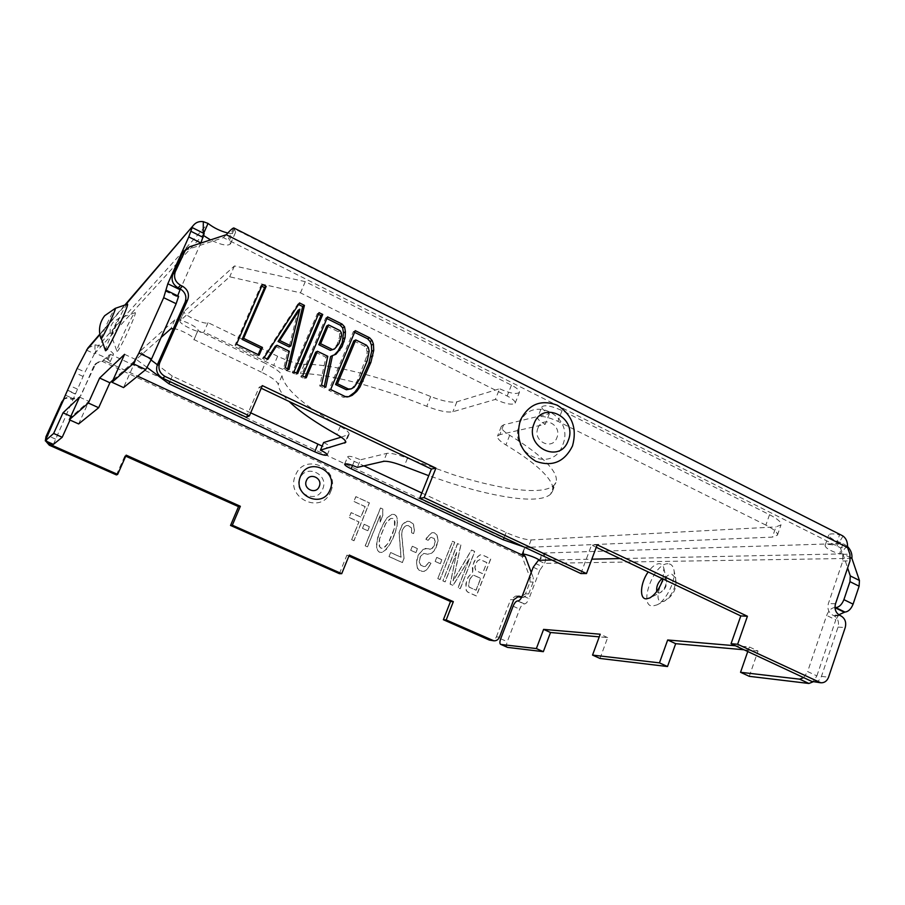 <?xml version="1.0" encoding="UTF-8"?>
<svg xmlns="http://www.w3.org/2000/svg" width="905" height="905" viewBox="0 0 905 905"><rect width="100%" height="100%" fill="white"/><g stroke="black" fill="none" stroke-linecap="round" stroke-linejoin="round"><path stroke-width="0.68" stroke-dasharray="4.53 3.39" d="M113.035 379.976L136.01 359.67L123.533 387.578M177.685 295.844L177.595 297.021L178.636 296.308M200.831 243.094L180.4 288.955M204.179 233.581L95.014 353.21C103.871 356.48 108.905 359.364 110.116 361.853L107.062 361.91L103.272 360.145L95.964 363.391L79.764 397.261L72.547 398.392L71.359 397.849C68.565 396.752 66.099 397.193 63.938 399.173L63.938 399.173M86.529 350.099L94.471 353.798L98.487 345.54C107.344 348.81 112.367 351.706 113.555 354.24L110.478 354.33L107.062 361.91L137.651 376.141M94.471 353.798L85.002 372.113L77.117 368.482M53.384 444.4L85.002 372.113M70.002 420.044L71.54 416.651L88.848 401.356L78.656 423.936M134.641 313.04L135.049 312.711C137.99 310.754 120.727 348.516 117.458 351.185L116.949 351.321C115.704 349.975 131.338 316.15 134.641 313.04M105.489 350.733C104.086 349.341 122.944 308.56 126.802 304.634L127.288 304.204M79.549 397.114L88.848 401.356M70.839 416.334L71.54 416.651M124.573 354.319L136.01 359.67M87.842 348.074L95.014 344.85L98.487 345.54L208.048 223.422M847.566 546.496L843.075 543.464C833.788 540.387 828.991 537.57 828.708 535.013C829.58 533.543 833.2 533.486 839.557 534.855L835.926 545.5L840.349 547.729L847.533 547.525M234.056 228.015L235.594 232.268C234.791 233.705 232.212 233.965 227.845 233.038M94.821 365.088L97.254 363.018L102.118 361.31L522.095 556.518L524.629 547.276C524.764 545.511 538.645 550.082 542.265 553.102L544.233 554.856L539.335 560.116M151.09 359.998L139.822 351.445L174.823 319.827C177.029 316.988 200.073 327.712 198.003 330.597L265.233 363.267L261.409 372.17C271.828 377.34 277.439 381.446 278.242 384.501C278.661 389.184 282.258 394.829 289.034 401.435M341.162 437.16L349.092 434.298C349.488 432.635 346.558 429.999 340.291 426.391C304.091 405.904 284.668 389.014 281.987 375.722C281.217 372.6 275.629 368.448 265.233 363.267M323.628 442.522C328.176 444.74 330.416 446.369 330.359 447.409C329.635 448.201 326.897 447.749 322.146 446.075M250.696 412.827L172.267 376.073L157.346 364.749M180.05 320.766L184.179 311.456C182.12 314.601 205.446 325.506 208.071 322.655L277.609 356.253C288.627 361.4 297.53 364.093 304.306 364.33C329.997 363.697 380.394 376.163 430.723 396.526C442.726 401.175 451.448 402.94 456.867 401.82L499.594 388.765L495.374 399.422L452.896 411.741C447.5 412.782 438.789 410.972 426.764 406.311C376.367 385.915 325.981 373.233 300.381 373.607C293.616 373.313 284.713 370.586 273.672 365.45L203.987 331.943C201.396 334.703 178.025 323.82 180.05 320.766L229.689 276.806L300.483 292.847L507.173 396.005C512.841 398.958 515.511 401.334 515.183 403.132C512.354 405.27 505.759 404.026 495.374 399.422M184.179 311.456L180.231 320.517M515.183 403.132L519.413 392.363C519.753 390.507 517.106 388.109 511.449 385.145L305.279 281.647L234.463 265.946L184.371 311.196M519.413 392.363C516.551 394.58 509.945 393.381 499.594 388.765M344.658 464.152L347.758 456.629C347.701 457.647 349.862 459.22 354.228 461.335L363.923 465.871M347.758 456.629C349.285 455.735 353.527 456.787 360.462 459.808L357.351 467.387M554.03 485.261L550.613 494.187L552.401 491.517C554.448 486.177 550.036 478.53 539.154 468.564C531.133 461.346 520.058 453.473 505.906 444.943C499.764 441.176 496.969 438.235 497.524 436.131L499.752 434.683L545.285 424.23C539.923 421.459 537.389 419.219 537.683 417.51L541.823 406.843C541.507 408.608 544.018 410.881 549.369 413.653L503.621 424.83L501.37 426.334C500.793 428.506 503.576 431.481 509.696 435.271C523.791 443.869 534.821 451.821 542.785 459.129C553.6 469.231 557.955 477.014 555.851 482.501L553.984 485.306C548.668 490.08 537.321 491.585 519.968 489.831C501.268 487.818 479.198 482.84 453.733 474.865L407.465 458.269C397.589 454.434 390.689 452.805 386.797 453.382L360.462 459.808M541.823 406.843C544.731 404.648 551.473 405.881 562.062 410.553L769.522 514.696C777.712 518.938 781.547 522.321 781.015 524.866L775.947 526.914L772.372 537.106L528.316 547.31L523.588 546.79M421.821 492.999L506.121 532.491C516.789 537.242 525.126 539.731 531.133 539.946L775.947 526.914M539.538 560.263L542.265 553.102L843.075 543.464L839.512 553.951C830.213 550.84 825.405 548.045 825.1 545.545C825.96 544.131 829.568 544.109 835.926 545.5L229.237 240.572L230.458 243.909C227.755 246.296 221.103 244.972 210.526 239.904M850.53 557.695L842.917 553.871L620.016 558.577M533.226 567.231L539.765 570.263L544.516 563.351C545.953 560.206 545.862 557.378 544.233 554.856M103.272 360.145L110.478 354.33L524.798 547.842L522.389 554.12M46.268 437.941L47.003 441.572M531.258 572.413L533.203 577.582L530.002 577.571L530.002 581.994L525.5 593.816L520.432 597.368M521.778 597.074L523.588 597.492L528.678 593.906L533.192 582.028L533.203 577.582M339.386 573.668L346.92 555.161L349.296 555.059M348.889 556.043L346.92 555.161M499.447 637.165L496.393 636.849C495.261 639.383 493.395 640.593 490.815 640.469M496.393 636.849L510.624 599.608L513.735 599.744M517.275 596.35L515.714 596.033L510.624 599.608M525.239 556.428L522.095 556.518L530.002 577.571M93.724 366.231L81.122 395.349M62.999 400.134C65.137 398.166 67.603 397.725 70.375 398.822L71.563 399.365L78.735 398.234L80.093 396.322M45.612 440.95L45.442 440.045M116.428 474.933L124.913 455.792L126.18 455.147M125.727 456.165L124.913 455.792M330.721 491.528C341.174 468.801 304.465 451.663 295.471 475.329C284.883 498.372 322.078 515.194 330.721 491.528M472.602 571.926L472.365 567.152L474.152 561.462L477.727 556.586L480.069 554.878L482.15 554.912L490.668 558.838L476.29 595.976L467.704 592.108L466.222 590.501L465.883 583.804L467.998 577.288L472.749 571.926L473.077 564.618L475.577 559.256L477.874 556.586L480.216 554.878L482.308 554.912L490.815 558.838L476.437 595.976L467.851 592.108L466.369 590.501L465.871 587.469L466.595 581.259L468.145 577.288L472.749 571.926M456.573 552.457L445.034 581.87L442.862 580.886L457.511 543.554L460.747 545.048L453.1 580.818L471.471 549.991L474.684 551.473L460.181 588.702L458.021 587.73L469.469 558.374L452.975 585.456L450.09 584.155L456.708 552.446L445.181 581.87L443.009 580.897L457.659 543.543L460.883 545.036L453.235 580.818L471.618 549.98L474.831 551.462L460.317 588.702L458.168 587.73L469.616 558.374L453.122 585.456L450.238 584.155L456.708 552.446M437.794 578.6L452.477 541.235L454.638 542.231L439.966 579.585L437.794 578.6L452.624 541.224L454.785 542.219L440.102 579.585L437.93 578.6M435.147 561.417L436.719 557.435L441.787 559.743L440.226 563.725L435.147 561.417L436.855 557.423L441.934 559.743L440.362 563.725L435.282 561.405M428.054 540.308L425.859 539.301L427.171 537.084L431.923 532.694L434.061 532.74L437.002 535.036L438.02 541.133L434.253 550.67L431.538 553.193L427.68 554.256L423.721 553.385L420.316 556.552L419.139 561.677L420.746 565.24L423.664 566.564L425.441 566.428L428.8 562.288L430.984 563.283L426.685 569.811L423.913 571.394L421.764 571.372L418.845 570.048L416.504 566.157L416.843 558.758L418.438 554.754L423.167 549.369L427.398 548.475L429.581 549.471L432.703 548.079L435.215 541.722L433.981 538.339L431.809 537.332L430.395 537.627L428.189 540.296L425.995 539.301L429.66 534.403L432.058 532.683L434.196 532.728L437.138 535.025L438.156 541.122L436.006 547.649L434.389 550.659L431.674 553.181L427.816 554.245L423.857 553.385L420.452 556.552L419.275 561.677L420.882 565.24L423.8 566.564L425.576 566.428L428.936 562.288L431.119 563.283L426.821 569.811L424.049 571.394L421.9 571.372L417.465 568.419L416.447 562.288L418.574 554.754L423.302 549.358L425.395 548.43L431.119 549.165L434.151 545.851L435.362 541.71L434.117 538.328L430.542 537.615L428.189 540.296M410.689 550.285L412.284 546.292L417.42 548.634L415.825 552.627L410.689 550.285L412.42 546.281L417.544 548.622L415.961 552.616L410.825 550.285M389.014 556.586L390.621 552.559L400.972 557.242L399.037 532.672L402.239 524.685L404.988 522.174L407.103 521.257L409.614 521.472L413.336 524.131L414.354 530.251L413.449 533.611L411.617 532.762L411.379 527.943L408.393 525.624L406.232 525.579L404.501 526.665L402.159 530.319L401.616 533.86L403.924 558.577L402.318 562.593L389.014 556.586L390.756 552.559L401.107 557.231L399.162 532.66L402.374 524.674L407.227 521.235L409.75 521.461L413.461 524.108L414.49 530.24L413.574 533.599L411.752 532.751L411.504 527.932L408.528 525.613L406.368 525.567L404.626 526.653L402.295 530.307L401.741 533.848L404.049 558.566L402.454 562.582L389.139 556.575M395.078 532.762L390.191 543.815L384.738 550.851L381.91 552.423L379.353 552.22L377.442 550.41L376.559 547.152L377.566 538.079L381.74 526.665L387.102 517.728L392.001 514.289L394.535 514.515L396.424 516.336L397.453 522.479L395.202 532.751L392.306 539.957L386.955 548.928L382.034 552.423L379.478 552.22L377.566 550.398L376.537 544.222L378.946 533.882L383.856 522.807L387.227 517.717L392.125 514.278L394.659 514.504L396.56 516.325L397.442 519.561L397.035 526.009L395.202 532.751M382.657 515.68L380.066 522.095L380.1 515.465L367.407 546.835L365.168 545.817L380.462 508.033L382.691 509.063L382.781 515.669L380.19 522.083L380.224 515.443L367.532 546.824L365.292 545.817L380.586 508.01L382.815 509.04L382.781 515.669M362.486 528.362L364.127 524.334L369.364 526.721L367.724 530.749L362.486 528.362L364.251 524.323L369.489 526.71L367.849 530.737L362.611 528.35M351.638 539.719L358.878 521.947L349.104 517.49L351.083 512.649L360.846 517.106L365.1 506.664L353.855 501.494L355.823 496.664L369.297 502.886L353.9 540.738L351.638 539.719L359.002 521.925L349.217 517.468L351.197 512.626L360.971 517.094L365.224 506.642L353.968 501.472L355.948 496.653L369.421 502.863L354.025 540.726L351.762 539.708M486.709 562.582L479.967 559.482L477.263 561.021L475.374 564.811L474.808 567.345L475.668 570.535L482.433 573.623L486.856 562.571L480.114 559.471L477.41 561.021L476.132 563.227L474.955 567.345L475.815 570.535L482.58 573.623L486.856 562.571M469.831 579.053L468.439 585.897L469.209 587.175L475.996 590.241L480.589 578.363L473.824 575.275L472.444 575.58L469.831 579.053L468.586 585.897L469.344 587.175L476.143 590.252L480.747 578.363L473.971 575.275L472.591 575.58L469.978 579.053M392.906 532.717L394.467 527.739L394.456 520.16L392.928 518.508L390.756 518.463L385.587 523.667L379.433 538.928L378.969 544.437L379.444 546.552L380.971 548.192L383.154 548.226L384.919 547.129L388.347 542.977L394.591 527.728L395.044 522.253L394.58 520.149L393.053 518.497L390.881 518.441L389.127 519.538L385.711 523.656L379.557 538.916L379.568 546.541L381.107 548.192L383.29 548.226L388.471 542.966L393.03 532.706M551.88 560.003L591.836 559.166M203.602 235.56L203.184 234.667M173.409 328.572C180.197 329.194 195.661 337.486 194.043 339.601L261.409 372.17M147.21 367.554L136.282 359.376L161.158 337.373M769.522 514.696L765.856 525.115C774.069 529.335 777.927 532.683 777.418 535.16L772.372 537.106M765.856 525.115L557.91 421.323C547.31 416.662 540.568 415.384 537.683 417.51M550.613 494.187L550.579 494.232C545.308 498.836 534.018 500.194 516.687 498.304C498.022 496.155 475.962 491.064 450.498 483.021L428.744 475.691M747.768 651.51L749.351 646.951L735.471 645.774M842.917 553.871L847.623 567.944M834.998 607.572L834.693 607.56C831.31 607.934 828.629 610.558 826.661 615.434L807.633 671.567L816.876 675.899L813.029 681.838M803.663 677.63L807.633 671.567M662.969 578.962L663.863 568.329C663.127 565.252 661.544 563.691 659.089 563.668C655.593 563.928 651.962 566.677 648.184 571.937M749.272 676.329L758.039 651.023L749.351 646.951M816.876 675.899L835.79 619.857L826.661 615.434M838.754 614.767L835.79 619.857M539.765 570.263L528.984 598.646L522.4 595.648M507.275 647.313C506.246 646.566 506.246 644.688 507.286 641.69L519.662 609.167C521.042 605.92 522.513 604.167 524.074 603.918L524.549 603.94C526.11 603.68 527.592 601.916 528.984 598.646M600.004 658.455L607.662 637.606L599.257 636.86M758.039 651.023L744.057 649.779M667.969 563.758C653.795 562.989 638.002 606.237 652.641 606.011L656.951 604.902C666.419 600.626 676.465 579.585 673.829 569.539C672.947 565.727 670.99 563.792 667.969 563.758M607.662 637.606L600.23 634.224M851.899 558.374L544.516 563.351L537.966 560.297M842.306 535.647L234.406 228.863L229.237 240.572L223.422 237.642L187.211 249.588L189.79 246.726M203.636 233.309L203.003 234.723M580.886 573.555L591.553 545.059L596.271 547.299M840.349 547.729L842.736 554.335L842.815 560.987L828.38 603.544C827.136 608.658 828.516 612.481 832.532 615.004L833.901 615.672C837.906 618.183 839.286 621.995 838.041 627.108L821.446 676.408C819.907 680.266 817.339 682.121 813.731 681.963M183.251 252.156L187.211 249.588M246.307 417.262L259.169 387.25L261.228 388.234M519.685 423.585C530.398 393.392 575.161 415.961 562.74 444.875C552.57 475.091 507.049 453.043 519.685 423.585M597.187 544.821L591.553 545.059M262.348 385.621L259.169 387.25M226.035 234.983L223.422 237.642M262.439 284.521L260.844 285.776L235.029 345.201L257.574 356.05L258.185 354.636M236.522 344.205L235.029 345.201M261.703 286.206L260.844 285.776M259.158 355.111L257.574 356.05M298.537 304.487L297.79 304.114L262.552 358.448L266.285 360.247L267.122 358.946M275.278 346.242L287.609 352.226L283.604 368.584L287.304 370.36L287.666 368.833M298.096 310.325L289.148 346.887M318.368 314.329L317.259 313.786L292.225 372.724L295.901 374.5L296.501 373.086M315.641 352.215L325.936 357.237L319.703 385.949L323.945 387.996L324.273 386.458M326.875 318.549L325.732 317.983L300.799 376.853L304.476 378.618L305.064 377.215M330.619 356.513L334.398 354.851M326.716 325.992L338.165 331.66L339.443 333.787L339.601 336.864L337.067 344.624L332.633 349.975M354.59 332.316L353.335 331.683L328.786 390.327L343.255 397.284L348.697 396.718L346.773 397.476M353.81 340.891L364.523 346.185L366.378 348.606L367.136 351.955L366.774 356.253L357.565 380.168L354.896 384.863L352.135 388.03L349.307 389.67M299.532 302.96L297.79 304.114M289 369.478L287.304 370.36M285.29 367.69L283.604 368.584M289.317 351.276L287.609 352.226M267.903 359.319L266.285 360.247M264.158 357.52L262.552 358.448M297.643 373.641L295.901 374.5M293.944 371.865L292.225 372.724M319.08 312.666L317.259 313.786M327.791 356.31L325.936 357.237M306.241 377.781L304.476 378.618M302.553 376.005L300.799 376.853M327.576 316.886L325.732 317.983M335.959 354.251L334.081 355.19M325.789 387.193L323.945 387.996M321.524 385.145L319.703 385.949M336.773 347.101L334.895 348.063M338.956 343.651L337.067 344.624M340.529 339.895L338.628 340.891M341.502 335.857L339.601 336.864M341.343 332.769L339.443 333.787M340.054 330.619L338.165 331.66M355.292 330.664L353.335 331.683M345.167 396.526L343.255 397.284M330.653 389.535L328.786 390.327M366.514 345.224L364.523 346.185M354.093 387.238L352.135 388.03M356.853 384.059L354.896 384.863M359.534 379.342L357.565 380.168M367.306 360.609L365.315 361.502M368.776 355.337L366.774 356.253M369.138 351.016L367.136 351.955M368.38 347.644L366.378 348.606M172.267 376.073L169.846 381.537M139.822 351.445L136.282 359.376M197.799 330.857L193.828 339.861M208.071 322.655L203.987 331.943M305.279 281.647L300.483 292.847M234.463 265.946L229.689 276.806M549.369 413.653L545.285 424.23M553.984 485.306L550.579 494.232M99.867 334.624L125.569 304.804M178.308 296.478L165.943 290.471M165.581 290.844L177.934 296.84M203.206 233.094L203.195 233.829L202.958 232.97M95.014 344.85L94.889 353.346M82.943 376.378L75.058 372.758M77.208 389.026L69.3 385.417M75.364 394.014L67.615 390.474M67.649 390.281L75.511 393.856M65.646 395.259L73.644 398.89M55.431 439.061L47.354 435.475M847.046 546.009L840.293 553.928M524.086 548.781L523.045 554.075M108.894 354.986L106.19 361.502M71.359 397.849L70.375 398.822M71.563 399.365L72.547 398.392M98.374 361.853L97.254 363.018M528.678 593.906L525.5 593.816M533.192 582.028L530.002 581.994M322.689 489.096C329.488 474.333 305.619 463.258 299.827 478.598C292.982 493.497 317.044 504.447 322.689 489.096M500.691 638.76L507.286 641.69M513.112 606.203L519.662 609.167M517.502 600.931L524.074 603.918M524.549 603.94L517.977 600.954M535.375 563.43L541.925 566.462M673.829 569.539L675.65 578.024C675.945 587.537 672.302 595.185 664.7 600.954C673.524 595.762 677.178 588.114 675.65 578.024L671.815 574.2C662.517 573.555 652.211 601.927 661.883 601.678L664.7 600.954L656.951 604.902M663.863 568.329L666.374 579.777C666.544 585.139 664.485 589.438 660.209 592.684C665.198 589.766 667.257 585.467 666.374 579.777L664.281 577.695L662.064 578.533M656.781 591.485L658.693 593.08L660.209 592.684L649.711 597.979M233.818 227.947L227.913 239.904M843.053 536.077L836.944 546.009M821.446 676.408L828.561 677.189M838.041 627.108L845.236 627.516M833.901 615.672L841.073 615.988M839.682 615.309L832.532 615.004M835.507 603.771L828.38 603.544M842.815 560.987L850.01 560.896M842.736 554.335L849.919 554.177M537.887 428.257C542.536 414.909 562.39 424.83 556.892 437.669C552.333 451.018 532.344 441.199 537.887 428.257M281.987 375.722L278.242 384.501M340.291 426.391L336.898 434.558M348.086 435.045L345.563 441.165M174.823 319.827L170.807 328.843M277.609 356.253L273.672 365.45M304.306 364.33L300.381 373.607M430.723 396.526L426.764 406.311M456.867 401.82L452.896 411.741M511.449 385.145L507.173 396.005M354.228 461.335L352.554 465.419M506.121 532.491L504.119 537.694M531.133 539.946L528.316 547.31M562.062 410.553L557.91 421.323M503.621 424.83L499.752 434.683M509.696 435.271L505.906 444.943M407.465 458.269L404.196 466.358M386.797 453.382L383.539 461.369M100.998 338.73C100.127 338.006 112.548 311.15 114.912 308.65L115.218 308.379M135.049 312.711L118.917 318.322L113.329 322.09C110.15 326.026 109.358 330.416 110.976 335.269C110.455 334.816 117.412 319.782 118.759 318.458L118.917 318.322C120.071 317.531 112.571 333.888 111.191 335.178L116.949 351.321M165.264 291.037L177.595 297.021M124.845 305.053L99.788 334.183M75.273 394.06L67.592 390.553M67.637 390.191L75.601 393.811M110.116 361.853L113.555 354.24M825.1 545.545L828.708 535.013M521.902 554.403L524.629 547.276M523.543 554.109L523.712 550.659M78.735 398.234L79.764 397.261M95.964 363.391L94.855 364.545M102.231 361.208L103.724 360.36M515.714 596.033L518.837 596.146M523.588 597.492L521.597 597.413M843.777 554.301L841.967 553.894M230.458 243.909L235.594 232.268M349.092 434.298L345.755 442.375M327.214 454.977L330.359 447.409M194.043 339.601L198.003 330.597M777.418 535.16L781.015 524.866M501.37 426.334L497.524 436.131M552.401 491.517L555.851 482.501"/><path stroke-width="1.36" d="M99.788 334.183L87.842 348.074L77.117 368.482L45.273 440.803L53.655 433.461L63.033 412.816L79.549 397.114L69.3 419.739L88.351 403.03L98.668 407.725L109.89 382.758L113.035 379.976M166.26 290.29L178.636 296.308L176.147 303.718L151.554 358.968L145.75 369.568L123.533 387.578L112.016 382.261L133.171 363.697L138.918 353.029L163.681 297.688L167.81 283.763L180.05 289.724L177.685 295.844M200.899 242.947L188.783 236.906L192.154 227.551L204.179 233.581L200.831 243.094M180.4 288.955L180.05 289.724M53.655 433.461L62.207 437.273L53.384 444.4L45.273 440.803M62.207 437.273L70.002 420.044M98.668 407.725L78.656 423.936L69.3 419.739M88.351 403.03L99.629 378.03L109.89 382.758M188.783 236.906L167.81 283.763M112.016 382.261L124.573 354.319L99.629 378.03M127.288 304.204C130.558 301.908 109.72 347.339 106.043 350.529L105.489 350.733L101.349 338.572C103.679 336.321 117.164 306.987 115.218 308.379L127.288 304.204M63.033 412.816L70.839 416.334M125.569 304.804L193.772 224.915C196.227 222.211 199.417 221.125 203.32 221.668L203.206 233.094M227.845 233.038C220.401 231.137 213.806 227.936 208.048 223.422L203.32 221.668M341.162 437.16L323.628 442.522L320.46 450.136C325.019 452.342 327.271 453.959 327.214 454.977C325.721 455.837 321.558 454.785 314.714 451.799L168.873 383.754L147.21 367.554M322.146 446.075L250.696 412.827M157.346 364.749L151.09 359.998M363.923 465.871L421.821 492.999M847.623 567.944L850.293 575.919L859.433 580.467L851.899 558.374C852.34 554.052 850.904 550.093 847.566 546.496M522.389 554.12L521.902 554.403C522.015 552.684 535.896 557.276 539.538 560.263L538.407 560.297L539.267 560.059M531.258 572.413L525.239 556.428L137.651 376.141M232.336 525.194L341.728 573.668L339.386 573.668L230.526 525.454L232.336 525.194L240.357 506.28L126.18 455.147L117.661 474.39L50.182 444.491L49.311 445.215L45.612 440.95M45.442 440.045L45.951 436.742L61.812 401.865L63.814 399.309L46.268 437.941M47.003 441.572L50.182 444.491M493.847 640.808L489.345 640.073L443.382 619.721L446.199 619.959L493.847 640.808C496.438 640.921 498.304 639.711 499.447 637.165L513.735 599.744L518.837 596.146L521.778 597.074M446.199 619.959L453.337 601.655L349.296 555.059L341.728 573.668M330.065 489.741C338.809 470.713 308.085 456.392 300.596 476.188C291.749 495.431 322.814 509.526 330.065 489.741M230.526 525.454L238.513 506.642L240.357 506.28M443.382 619.721L450.486 601.508L348.889 556.043M521.597 597.413L517.275 596.35M117.661 474.39L116.428 474.933L49.311 445.215M238.513 506.642L125.727 456.165M450.486 601.508L453.337 601.655M539.538 560.263L551.88 560.003M591.836 559.166L620.016 558.577M210.526 239.904L203.602 235.56M289.034 401.435C299.793 411.718 315.743 422.759 336.898 434.558C343.187 438.144 346.129 440.746 345.755 442.375L320.46 450.136M161.158 337.373L170.807 328.843L173.409 328.572M352.554 465.419L351.163 468.801L503.304 539.799L523.588 546.79M428.744 475.691L404.196 466.358C394.309 462.512 387.419 460.849 383.539 461.369L357.351 467.387C350.405 464.367 346.174 463.292 344.658 464.152C344.613 465.147 346.785 466.697 351.163 468.801M813.029 681.838L808.912 683.467L749.272 676.329L740.539 672.291L747.768 651.51M735.471 645.774L667.675 639.982L659.451 662.867L592.537 655.096L600.23 634.224L543.6 629.382L536.371 648.568L500.918 644.451L507.535 647.38L500.918 644.451M538.407 560.297L533.226 567.231L522.4 595.648C521.009 598.918 519.538 600.694 517.977 600.954L517.502 600.931C515.963 601.192 514.493 602.956 513.112 606.203L500.691 638.76C499.651 641.758 499.639 643.636 500.657 644.383M834.998 607.572L835.768 607.594C839.184 607.221 841.899 604.563 843.901 599.642L849.965 581.655L850.293 575.919M740.539 672.291L799.692 679.169L803.663 677.63M648.184 571.937C640.355 582.718 639.088 599.087 646.283 598.861L649.711 597.979C655.514 594.495 659.937 588.159 662.969 578.962M859.433 580.467L859.117 586.191L853.087 604.144C851.096 609.065 848.37 611.701 844.931 612.063L838.754 614.767M599.257 636.86L550.523 632.505L543.328 651.668L507.535 647.38M744.057 649.779L675.684 643.681L667.505 666.533L600.004 658.455L592.537 655.096M667.505 666.533L659.451 662.867M543.328 651.668L536.371 648.568M851.899 558.374L850.53 557.695M675.684 643.681L667.675 639.982M550.523 632.505L543.6 629.382M208.048 223.422L203.636 233.309M226.578 234.406L226.578 234.406C230.13 230.323 232.551 228.173 233.818 227.947L842.295 535.636M842.306 535.647L843.053 536.077C846.311 538.52 847.804 542.333 847.533 547.525L849.919 554.177L850.01 560.896L835.507 603.771C834.252 608.929 835.643 612.775 839.682 615.309L841.073 615.988C845.1 618.522 846.48 622.357 845.236 627.516L828.561 677.189C827.023 681.08 824.432 682.947 820.801 682.789L737.632 644.258L747.417 616.248L740.799 615.92L596.271 547.299M820.801 682.789L811.706 681.386L731.059 643.715L740.799 615.92M172.844 274.328L181.701 254.543L185.808 249.328L175.31 271.692C173.432 277.45 175.185 281.975 180.581 285.29L182.448 286.195C187.833 289.487 189.586 294.012 187.708 299.77L185.14 302.157C186.996 296.455 185.265 291.976 179.914 288.706L178.07 287.813C172.719 284.532 170.977 280.041 172.844 274.328L175.31 271.692M157.38 364.67L159.721 362.803C157.821 368.663 159.585 373.211 165.049 376.435L249.384 415.893L246.307 417.262L162.651 378.177C157.244 374.987 155.479 370.473 157.38 364.67L185.14 302.157M261.228 388.234L431.414 469.028L419.716 498.27L580.886 573.555L586.463 573.555L597.187 544.821L747.417 616.248M249.384 415.893L262.348 385.621L435.916 468.145L424.14 497.626L586.463 573.555M159.721 362.803L187.708 299.77M847.533 547.525L226.295 234.712L189.79 246.726L185.808 249.328M520.375 420.169C528.701 404.094 541.032 399.128 557.367 405.248C572.243 414.829 577.288 428.404 572.503 445.973C564.46 462.025 552.208 467.127 535.737 461.267C520.579 451.708 515.454 438.009 520.375 420.169M262.439 284.521L236.522 344.205L259.158 355.111L262.45 347.452L243.626 338.357L266.172 286.387L262.439 284.521M304.431 305.392L299.532 302.96L264.158 357.52L267.903 359.319L276.93 345.257L289.317 351.276L285.29 367.69L289 369.478L304.431 305.392L302.677 306.535L298.537 304.487M297.643 373.641L322.723 314.476L319.08 312.666L293.944 371.865L297.643 373.641M317.451 351.264L327.791 356.31L321.524 385.145L325.789 387.193L332.486 355.575L335.959 354.251L342.045 346.683L345.11 337.644L345.405 331.762L344.556 326.829L342.079 324.092L327.576 316.886L302.553 376.005L306.241 377.781L317.451 351.264L315.641 352.215L305.064 377.215M369.613 337.78L355.292 330.664L330.653 389.535L345.167 396.526L348.708 396.718L352.158 395.361L356.649 391.503L359.93 387.057L370.88 362.362L373.742 350.292L373.426 344.16L372.079 340.495L369.613 337.78L367.611 338.775L354.59 332.316M299.838 309.182L290.856 345.902L279.724 340.495L299.838 309.182L298.096 310.325L278.061 341.49L289.148 346.887L290.856 345.902M332.169 349.375L320.63 343.719L328.572 324.94L340.054 330.619L341.343 332.769L341.502 335.857L338.956 343.651L334.511 349.013L330.302 350.337L318.809 344.703L326.716 325.992L328.572 324.94M355.767 339.907L366.514 345.224L368.38 347.644L369.138 351.016L367.306 360.609L359.534 379.342L354.093 387.238L351.242 388.879L348.312 388.98L337.452 383.72L355.767 339.907L353.81 340.891L335.563 384.535L346.389 389.761L351.242 388.879M424.14 497.626L419.716 498.27M737.632 644.258L731.059 643.715M435.916 468.145L431.414 469.028M266.172 286.387L264.565 287.62L261.703 286.206M243.626 338.357L242.11 339.386L264.565 287.62M262.45 347.452L260.855 348.436L242.11 339.386M258.185 354.636L260.855 348.436M287.666 368.833L302.677 306.535M267.122 358.946L275.278 346.242L276.93 345.257M296.501 373.086L320.89 315.585L318.368 314.329M334.398 354.851L337.972 351.083L342.237 342.667L343.481 332.791L342.656 327.882L340.178 325.155L326.875 318.549M324.273 386.458L330.619 356.513L332.486 355.575M334.511 349.013L330.302 350.337M348.697 396.718L354.692 392.272L357.961 387.849L368.867 363.256L371.717 351.242L371.401 345.122L370.055 341.479L367.611 338.775M279.724 340.495L278.061 341.49M322.723 314.476L320.89 315.585M342.079 324.092L340.178 325.155M344.556 326.829L342.656 327.882M345.405 331.762L343.481 332.791M345.11 337.644L343.199 338.64M344.149 341.683L342.237 342.667M342.045 346.683L340.144 347.644M339.873 350.133L337.972 351.083M320.63 343.719L318.809 344.703M372.079 340.495L370.055 341.479M373.426 344.16L371.401 345.122M373.742 350.292L371.717 351.242M372.871 355.846L370.846 356.774M370.88 362.362L368.867 363.256M363.131 381.084L361.14 381.899M359.93 387.057L357.961 387.849M356.649 391.503L354.692 392.272M352.158 395.361L350.212 396.119M337.452 383.72L335.563 384.535M348.312 388.98L346.389 389.761M169.846 381.537L168.873 383.754M86.529 350.099L99.867 334.624M145.75 369.568L133.171 363.697M53.44 444.378L45.329 440.78M151.554 358.968L138.918 353.029M176.147 303.718L163.681 297.688M203.082 237.37L191 231.329M523.045 554.075L522.796 555.297M492.365 640.412L489.345 640.073M46.8 435.972L45.951 436.742M62.75 400.915L61.812 401.865M517.592 596.486L520.726 596.599M521.71 597.04L518.565 596.927M799.692 679.169L808.912 683.467M843.856 612.018L834.998 607.708M835.768 607.594L844.931 612.063M843.901 599.642L853.087 604.144M849.965 581.655L859.117 586.191M662.064 578.533C657.924 582.413 656.159 586.734 656.781 591.485M811.706 681.386L818.765 682.212M162.651 378.177L165.049 376.435M182.448 286.195L179.914 288.706M178.07 287.813L180.581 285.29M181.701 254.543L184.247 251.726M534.063 423.653C542.502 399.671 578.057 417.578 568.204 440.588C560.105 464.582 524.086 447.002 534.063 423.653M345.563 441.165L344.76 443.088M317.847 444.287L314.714 451.799M504.119 537.694L503.304 539.799M319.239 486.471C323.062 478.168 309.634 471.958 306.41 480.578C302.564 488.926 316.049 495.092 319.239 486.471M193.772 224.915L124.845 305.053M524.855 556.247L523.543 554.109M115.218 308.379L104.709 315.698C99.403 322.666 98.17 330.336 100.998 338.73"/></g></svg>
